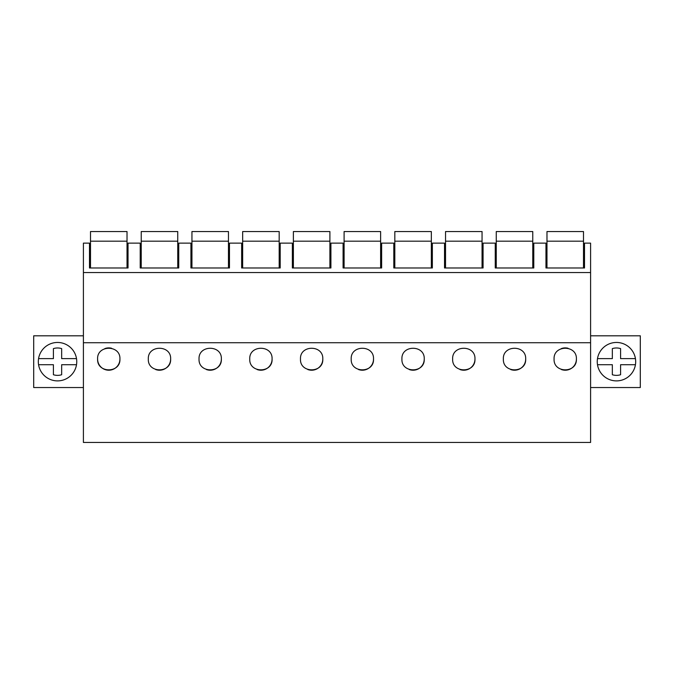 <?xml version="1.0" encoding="UTF-8"?>
<svg xmlns="http://www.w3.org/2000/svg" width="674" height="674" viewBox="0 0 674 674"><rect width="100%" height="100%" fill="white"/><g stroke="black" fill="none" stroke-linecap="round" stroke-linejoin="round"><path stroke-width="1.01" d="M590.592 342.737L590.592 442.456L83.407 442.456L83.407 342.737L590.592 342.737L590.592 243.129L584.51 243.129L584.51 267.982L545.965 267.982L545.965 243.129L533.791 243.129L533.791 267.982L495.247 267.982L495.247 243.129L483.073 243.129L483.073 267.982L444.528 267.982L444.528 243.129L432.354 243.129L432.354 267.982L393.801 267.982L393.801 243.129L381.636 243.129L381.636 267.982L343.083 267.982L343.083 243.129L330.917 243.129L330.917 267.982L292.364 267.982L292.364 243.129L280.199 243.129L280.199 267.982L241.646 267.982L241.646 243.129L229.472 243.129L229.472 267.982L190.927 267.982L190.927 243.129L178.753 243.129L178.753 267.982L140.209 267.982L140.209 243.129L128.035 243.129L128.035 267.982L89.49 267.982L89.49 243.129L83.407 243.129L83.407 342.737M83.407 272.549L590.592 272.549M119.921 359.023C120.646 344.65 96.803 344.709 97.604 359.082A11.155 11.155 0 0 0 108.792 370.211A11.155 11.155 0 0 0 119.921 359.023C120.713 373.396 96.888 373.455 97.604 359.082M272.077 359.023C272.877 373.396 249.043 373.455 249.759 359.082C248.959 344.709 272.81 344.65 272.077 359.023A11.155 11.155 0 0 1 257.072 369.529M322.795 359.023C323.596 373.396 299.762 373.455 300.486 359.082C299.677 344.709 323.528 344.65 322.795 359.023A11.155 11.155 0 0 1 307.791 369.529M170.64 359.023C171.365 344.65 147.522 344.709 148.322 359.082C147.606 373.455 171.432 373.396 170.64 359.023A11.155 11.155 0 0 1 155.635 369.529M221.358 359.023C222.15 373.396 198.325 373.455 199.041 359.082C198.24 344.709 222.091 344.65 221.358 359.023A11.155 11.155 0 0 1 206.354 369.529M525.678 359.023C526.47 373.396 502.644 373.455 503.36 359.082C502.551 344.709 526.402 344.65 525.678 359.023A11.155 11.155 0 0 1 510.673 369.529M474.959 359.023C475.751 373.396 451.925 373.455 452.642 359.082C451.833 344.709 475.684 344.65 474.959 359.023A11.155 11.155 0 0 1 459.954 369.529M424.241 359.023C425.033 373.396 401.199 373.455 401.923 359.082C401.114 344.709 424.965 344.65 424.241 359.023A11.155 11.155 0 0 1 409.236 369.529M373.514 359.023C374.314 373.396 350.48 373.455 351.205 359.082C350.396 344.709 374.247 344.65 373.514 359.023A11.155 11.155 0 0 1 358.509 369.529M576.396 359.023C577.188 373.396 553.362 373.455 554.079 359.082C553.278 344.709 577.121 344.65 576.396 359.023A11.155 11.155 0 0 1 561.391 369.529M83.407 387.542L33.7 387.542L33.7 335.804L83.407 335.804M66.751 344.81A19.217 19.217 0 0 0 40.676 352.46A19.217 19.217 0 0 0 48.326 378.535A19.217 19.217 0 0 0 74.401 370.885A19.217 19.217 0 0 0 66.751 344.81M111.572 348.256A11.155 11.155 0 0 0 104.807 348.618M590.592 387.542L640.3 387.542L640.3 335.804L590.592 335.804M607.249 344.81A19.217 19.217 0 0 0 599.599 370.885A19.217 19.217 0 0 0 625.674 378.535A19.217 19.217 0 0 0 633.324 352.46A19.217 19.217 0 0 0 607.249 344.81M568.047 348.256A11.155 11.155 0 0 0 561.274 348.618M90.501 241.182L127.024 241.182L127.024 231.544L90.501 231.544L90.501 267.982M127.024 241.182L127.024 267.982M141.228 241.182L177.742 241.182L177.742 231.544L141.228 231.544L141.228 267.982M177.742 241.182L177.742 267.982M191.947 241.182L228.461 241.182L228.461 231.544L191.947 231.544L191.947 267.982M228.461 241.182L228.461 267.982M242.665 241.182L279.179 241.182L279.179 231.544L242.665 231.544L242.665 267.982M279.179 241.182L279.179 267.982M293.384 241.182L329.898 241.182L329.898 231.544L293.384 231.544L293.384 267.982M329.898 241.182L329.898 267.982M344.102 241.182L380.616 241.182L380.616 231.544L344.102 231.544L344.102 267.982M380.616 241.182L380.616 267.982M394.821 241.182L431.335 241.182L431.335 231.544L394.821 231.544L394.821 267.982M431.335 241.182L431.335 267.982M445.539 241.182L482.053 241.182L482.053 231.544L445.539 231.544L445.539 267.982M482.053 241.182L482.053 267.982M496.258 241.182L532.772 241.182L532.772 231.544L496.258 231.544L496.258 267.982M532.772 241.182L532.772 267.982M546.976 241.182L583.499 241.182L583.499 231.544L546.976 231.544L546.976 267.982M583.499 241.182L583.499 267.982M76.516 364.718L61.663 364.718L61.663 374.736A13.691 13.691 0 0 1 53.415 374.736L53.415 364.718L38.561 364.718M38.561 358.627L53.415 358.627L53.415 348.61A13.691 13.691 0 0 1 61.663 348.61L61.663 358.627L76.516 358.627M616.466 380.894A19.217 19.217 0 0 0 635.439 364.718L620.586 364.718L620.586 374.736A13.691 13.691 0 0 1 612.337 374.736L612.337 364.718L597.484 364.718M597.484 358.627L612.337 358.627L612.337 348.61A13.691 13.691 0 0 1 620.586 348.61L620.586 358.627L635.439 358.627A19.217 19.217 0 0 0 616.466 342.451M635.439 364.718A19.217 19.217 0 0 0 635.439 358.627"/></g></svg>
